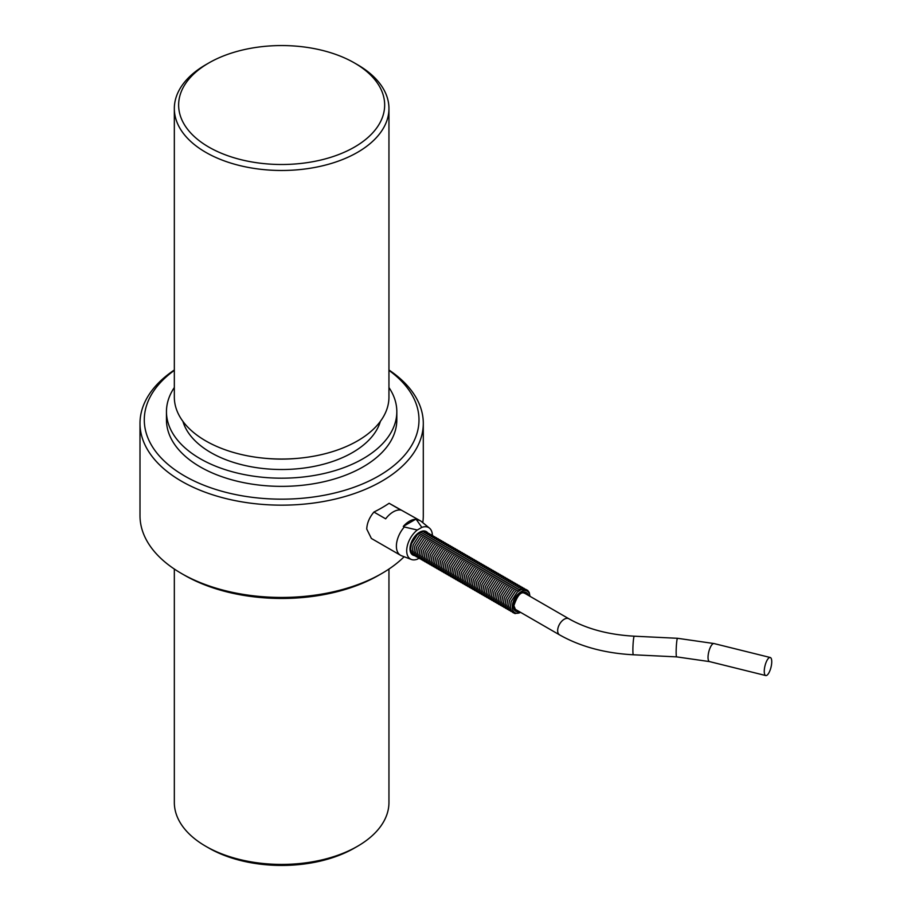 <?xml version="1.0" encoding="UTF-8"?>
<svg xmlns="http://www.w3.org/2000/svg" width="911" height="911" viewBox="0 0 911 911"><rect width="100%" height="100%" fill="white"/><g stroke="black" fill="none" stroke-linecap="round" stroke-linejoin="round"><path stroke-width="1.37" d="M529.849 596.238A12.458 7.186 120 0 0 520.807 591.888A12.458 7.186 120 0 0 512.255 606.988A12.458 7.186 120 0 0 520.557 612.351M413.856 555.459A13.517 7.812 -60 0 1 412.797 555.015A13.517 7.812 -60 0 1 409.996 548.821A13.517 7.812 -60 0 1 415.894 535.212A13.517 7.812 -60 0 1 426.314 531.591A13.517 7.812 -60 0 1 427.236 532.286M420.575 531.739L421.224 532.115M412.888 554.776A13.517 7.812 -60 0 1 412.603 554.708L411.829 554.264M410.815 552.829L411.704 553.33M429.457 528.129L421.292 521.434A19.883 11.479 120 0 0 420.392 520.819A19.883 11.479 120 0 0 416.6 519.885L421.827 527.389A18.174 10.488 -60 0 1 429.457 528.129A18.174 10.488 -60 0 1 432.395 535.269M396.387 546.167A19.883 11.479 120 0 0 400.51 555.266A19.883 11.479 120 0 0 401.489 555.733L411.373 559.468A18.174 10.488 -60 0 1 407.126 546.714A18.174 10.488 -60 0 1 417.284 530.008L404.302 526.991A19.883 11.479 120 0 0 396.387 546.167M400.51 555.266L371.369 538.447L366.746 529.052C367.008 523.13 369.399 517.471 373.92 512.05A141.649 81.785 0 0 0 389.111 503.282L420.392 520.819M389.111 503.282L400.851 510.058A19.883 11.479 120 0 0 385.66 518.826L373.92 512.05M404.302 526.991L403.288 526.41A19.883 11.479 -60 0 1 415.587 519.304L416.6 519.885M396.82 419.869L396.82 419.869A115.185 66.503 0 0 1 325.717 481.304A115.185 66.503 0 0 1 200.204 466.887A115.185 66.503 0 0 1 166.462 419.869A115.185 66.503 0 0 0 200.204 466.887A115.185 66.503 0 0 0 325.717 481.304A115.185 66.503 0 0 0 396.82 419.869L396.82 411.692A115.185 66.503 0 0 0 388.951 387.528M174.331 387.528A115.185 66.503 0 0 0 166.462 411.692A115.185 66.503 0 0 0 281.647 478.184A115.185 66.503 0 0 0 396.82 411.692M208.801 62.973L205.761 64.727A107.304 61.959 0 0 0 174.331 108.534L174.331 397.082A107.304 61.959 0 0 0 205.761 440.901A107.304 61.959 0 0 0 264.725 458.267A107.304 61.959 0 0 0 298.569 458.267A107.304 61.959 0 0 0 388.951 397.082L388.951 108.534A107.304 61.959 0 0 0 357.522 64.727L354.493 62.973A103.023 59.477 180 0 1 354.493 147.081A103.023 59.477 180 0 1 208.801 147.081A103.023 59.477 180 0 1 208.801 62.973A103.023 59.477 180 0 1 354.493 62.973L357.522 64.727M174.331 108.534A107.304 61.959 0 0 0 281.647 170.482A107.304 61.959 0 0 0 388.951 108.534M388.951 569.045L388.951 802.466A107.304 61.959 180 0 1 357.522 846.273A107.304 61.959 180 0 1 205.761 846.273A107.304 61.959 180 0 1 174.331 802.466L174.331 569.045M205.761 846.273L208.801 848.027A103.023 59.477 0 0 0 354.493 848.027L357.522 846.273M184.523 575.24L181.483 573.486L184.523 575.24A137.356 79.303 0 0 0 378.771 575.24L381.811 573.486A141.649 81.785 180 0 1 181.483 573.497A141.649 81.785 180 0 1 181.483 573.486A141.649 81.785 180 0 1 139.998 515.66L139.998 423.376A141.649 81.785 0 0 0 181.483 481.202A141.649 81.785 0 0 0 335.852 498.932A141.649 81.785 0 0 0 423.296 423.376A141.649 81.785 0 0 0 388.951 369.991M423.296 423.376L423.296 515.66A141.649 81.785 180 0 1 422.772 522.652M404.142 556.735A141.649 81.785 180 0 1 381.811 573.486M174.331 369.991A141.649 81.785 0 0 0 139.998 423.376M388.951 370.367A137.356 79.303 180 0 1 373.214 478.97A137.356 79.303 180 0 1 184.523 475.941A137.356 79.303 180 0 1 174.331 370.367M420.54 532.423A14.827 8.563 120 0 0 420.552 531.751M412.114 553.956L411.294 553.615M767.893 658.995A9.304 3.086 -76.1 0 1 770.239 657.503A9.304 3.086 -76.1 0 1 771.002 667.273A9.304 3.086 -76.1 0 1 765.764 675.552A9.304 3.086 -76.1 0 1 764.431 668.799A9.304 3.086 -76.1 0 1 767.893 658.995M411.373 559.468A18.174 10.488 -60 0 0 417.284 559.217L418.832 558.329M421.827 527.389L417.284 530.008M415.587 519.304L403.288 526.41M634.272 636.197A9.304 0.809 -87.2 0 0 633.703 637.962A9.304 0.809 -87.2 0 0 632.906 648.336A9.304 0.809 -87.2 0 0 633.373 654.781C605.029 653.278 580.432 646.651 559.582 634.887A9.304 5.375 -60 0 1 558.136 627.508A9.304 5.375 -60 0 1 564.114 619.309A9.304 5.375 -60 0 1 568.885 618.774C586.798 628.943 608.594 634.751 634.272 636.197L677.533 638.292L714.019 643.553L770.239 657.503M633.373 654.781L676.634 656.877A9.304 0.809 -87.2 0 1 676.167 650.42A9.304 0.809 -87.2 0 1 676.964 640.057A9.304 0.809 -87.2 0 1 677.533 638.292M676.634 656.877L709.544 661.602A9.304 3.086 -76.1 0 1 708.211 654.85A9.304 3.086 -76.1 0 1 711.662 645.056A9.304 3.086 -76.1 0 1 714.019 643.553M528.391 595.395A10.727 6.195 120 0 0 520.067 593.79A10.727 6.195 120 0 0 513.474 606.282A10.727 6.195 120 0 0 519.088 611.497M264.725 458.267L266.376 458.415A96.828 55.901 0 0 0 296.906 458.415L298.569 458.267M182.895 421.326A100.153 57.826 0 0 0 210.828 452.573A100.153 57.826 0 0 0 312.097 466.774A100.153 57.826 0 0 0 380.399 421.326M427.919 532.787L423.547 531.523L417.511 534.472L411.442 543.81L410.61 549.333L411.385 552.726L414.642 555.801M429.639 533.778L425.266 532.514L419.231 535.463L413.161 544.812L412.33 550.324L413.104 553.717L416.361 556.792M431.358 534.78L426.986 533.504L420.95 536.454L414.881 545.803L414.061 551.314L414.824 554.708L418.081 557.783M433.078 535.77L428.705 534.495L422.67 537.444L416.6 546.794L415.78 552.317L416.543 555.71L419.8 558.773M434.798 536.761L430.425 535.486L424.389 538.435L418.32 547.784L417.5 553.307L418.263 556.701L421.52 559.775M436.517 537.752L432.144 536.488L426.12 539.437L420.039 548.775L419.219 554.298L419.982 557.691L423.239 560.766M438.237 538.743L433.864 537.479L427.84 540.428L421.759 549.777L420.939 555.289L421.702 558.682L424.959 561.757M439.956 539.745L435.583 538.469L429.559 541.419L423.478 550.768L422.658 556.279L423.421 559.673L426.678 562.747M441.676 540.735L437.303 539.46L431.279 542.409L425.198 551.759L424.378 557.281L425.141 560.675L428.398 563.738M443.395 541.726L439.022 540.451L432.998 543.4L426.917 552.749L426.097 558.272L426.86 561.666L430.117 564.74M445.115 542.717L440.742 541.453L434.718 544.402L428.637 553.74L427.817 559.263L428.58 562.656L431.837 565.731M446.834 543.708L442.461 542.444L436.437 545.393L430.356 554.742L429.536 560.254L430.299 563.647L433.556 566.722M448.554 544.71L444.181 543.434L438.157 546.384L432.076 555.733L431.256 561.244L432.019 564.638L435.276 567.712M450.285 545.7L445.9 544.425L439.876 547.374L433.795 556.723L432.976 562.246L433.738 565.64L436.995 568.703M452.004 546.691L447.62 545.416L441.596 548.365L435.515 557.714L434.695 563.237L435.458 566.631L438.715 569.705M453.724 547.682L449.339 546.418L443.315 549.367L437.234 558.705L436.415 564.228L437.178 567.621L440.434 570.696M455.443 548.673L451.059 547.409L445.035 550.358L438.954 559.707L438.134 565.219L438.908 568.612L442.154 571.687M457.163 549.675L452.778 548.399L446.754 551.349L440.673 560.698L439.854 566.209L440.628 569.614L443.873 572.677M458.882 550.665L454.498 549.39L448.474 552.339L442.393 561.688L441.573 567.211L442.347 570.605L445.593 573.668M460.602 551.656L456.217 550.381L450.193 553.33L444.112 562.679L443.293 568.202L444.067 571.596L447.312 574.67M462.321 552.647L457.937 551.383L451.913 554.332L445.832 563.67L445.012 569.193L445.786 572.586L449.032 575.661M464.041 553.637L459.656 552.373L453.632 555.323L447.552 564.672L446.732 570.184L447.506 573.577L450.751 576.652M465.76 554.64L461.376 553.364L455.352 556.314L449.282 565.663L448.451 571.174L449.225 574.579L452.471 577.642M467.48 555.63L463.095 554.355L457.071 557.304L451.002 566.653L450.171 572.176L450.945 575.57L454.19 578.633M469.199 556.621L464.815 555.346L458.791 558.295L452.721 567.644L451.89 573.167L452.665 576.561L455.91 579.635M470.919 557.612L466.534 556.348L460.51 559.297L454.441 568.635L453.61 574.158L454.384 577.551L457.629 580.626M472.638 558.602L468.254 557.338L462.23 560.288L456.16 569.637L455.329 575.148L456.104 578.542L459.349 581.617M474.358 559.605L469.974 558.329L463.95 561.278L457.88 570.628L457.049 576.139L457.823 579.544L461.08 582.607M476.077 560.595L471.704 559.32L465.669 562.269L459.599 571.618L458.768 577.141L459.543 580.535L462.799 583.598M477.797 561.586L473.424 560.311L467.389 563.26L461.319 572.609L460.499 578.132L461.262 581.525L464.519 584.6M479.516 562.577L475.143 561.313L469.108 564.262L463.039 573.6L462.219 579.123L462.982 582.516L466.238 585.591M481.236 563.567L476.863 562.303L470.828 565.253L464.758 574.602L463.938 580.113L464.701 583.507L467.958 586.582M482.955 564.569L478.582 563.294L472.558 566.243L466.478 575.593L465.658 581.104L466.421 584.509L469.677 587.572M484.675 565.56L480.302 564.285L474.278 567.234L468.197 576.583L467.377 582.106L468.14 585.5L471.397 588.563M486.394 566.551L482.021 565.275L475.997 568.225L469.917 577.574L469.097 583.097L469.86 586.49L473.116 589.565M488.114 567.542L483.741 566.278L477.717 569.227L471.636 578.565L470.816 584.088L471.579 587.481L474.836 590.556M489.833 568.532L485.461 567.268L479.437 570.218L473.356 579.567L472.536 585.078L473.299 588.472L476.555 591.546M491.553 569.534L487.18 568.259L481.156 571.208L475.075 580.558L474.255 586.069L475.018 589.474L478.275 592.537M493.272 570.525L488.9 569.25L482.876 572.199L476.795 581.548L475.975 587.071L476.738 590.465L479.995 593.528M494.992 571.516L490.619 570.24L484.595 573.19L478.514 582.539L477.694 588.062L478.457 591.455L481.714 594.53M496.723 572.507L492.339 571.243L486.315 574.192L480.234 583.53L479.414 589.053L480.177 592.446L483.434 595.521M498.442 573.497L494.058 572.233L488.034 575.183L481.953 584.532L481.133 590.043L481.896 593.437L485.153 596.511M500.162 574.499L495.778 573.224L489.754 576.173L483.673 585.522L482.853 591.034L483.616 594.439L486.873 597.502M501.881 575.49L497.497 574.215L491.473 577.164L485.392 586.513L484.572 592.036L485.335 595.43L488.592 598.493M503.601 576.481L499.217 575.205L493.193 578.155L487.112 587.504L486.292 593.027L487.066 596.42L490.312 599.495M505.32 577.472L500.936 576.207L494.912 579.157L488.831 588.495L488.011 594.018L488.786 597.411L492.031 600.486M507.04 578.462L502.656 577.198L496.632 580.148L490.551 589.497L489.731 595.008L490.505 598.402L493.751 601.476M508.759 579.464L504.375 578.189L498.351 581.138L492.27 590.487L491.45 595.999L492.225 599.404L495.47 602.467M510.479 580.455L506.095 579.18L500.071 582.129L493.99 591.478L493.17 597.001L493.944 600.395L497.19 603.458M512.198 581.446L507.814 580.17L501.79 583.12L495.721 592.469L494.889 597.992L495.664 601.385L498.909 604.46M513.918 582.436L509.534 581.172L503.51 584.122L497.44 593.46L496.609 598.982L497.383 602.376L500.629 605.451M515.637 583.427L511.253 582.163L505.229 585.113L499.16 594.462L498.328 599.973L499.103 603.367L502.348 606.441M517.357 584.429L512.973 583.154L506.949 586.103L500.879 595.452L500.048 600.975L500.822 604.369L504.068 607.432M519.076 585.42L514.692 584.145L508.668 587.094L502.599 596.443L501.767 601.966L502.542 605.36L505.787 608.423M520.796 586.411L516.412 585.135L510.388 588.085L504.318 597.434L503.487 602.957L504.261 606.35L507.518 609.425M522.515 587.401L518.143 586.137L512.107 589.087L506.038 598.425L505.206 603.947L505.981 607.341L509.238 610.416M524.235 588.392L519.862 587.128L513.827 590.077L507.757 599.427L506.926 604.938L507.7 608.332L510.957 611.406M525.954 589.394L521.582 588.119L515.546 591.068L509.477 600.417L508.657 605.94L509.42 609.334L512.677 612.397M529.986 596.318L529.223 592.48L527.651 590.362L525.226 589.189L520.807 589.781L517.266 592.059L511.196 601.408L510.376 606.931L511.139 610.324L512.711 612.431L515.034 613.57L520.693 612.431M568.885 618.774L524.702 593.266C524.838 593.983 519.93 587.834 513.895 605.701L515.398 609.368L559.582 634.887M166.462 419.869L166.462 411.692M709.544 661.602L765.764 675.552M409.996 548.524L410.599 548.866M419.299 532.411L419.903 532.764"/></g></svg>
